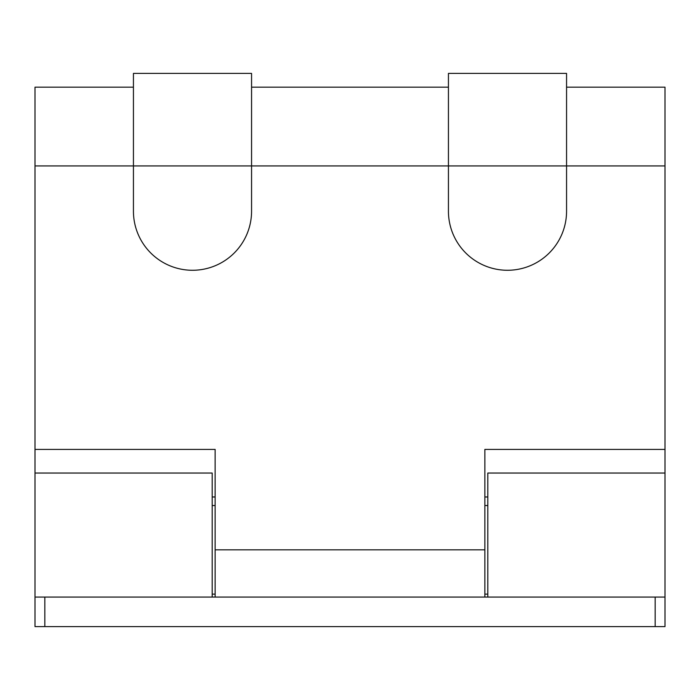 <?xml version="1.0" encoding="UTF-8"?>
<svg xmlns="http://www.w3.org/2000/svg" width="700" height="700" viewBox="0 0 700 700"><rect width="100%" height="100%" fill="white"/><g stroke="black" fill="none" stroke-linecap="round" stroke-linejoin="round"><path stroke-width="1.05" d="M35 87.176L133.438 87.176L35 87.176L35 597.074L44.844 597.074L44.844 626.605L35 626.605L35 597.074M665 87.176L566.562 87.176L665 87.176L665 449.418L484.855 449.418L484.855 549.824L215.145 549.824L215.145 597.074M215.145 449.418L35 449.418M215.136 549.824L215.136 449.418M665 449.418L665 626.605L44.844 626.605M484.855 597.074L484.855 549.824M665 165.926L448.438 165.926L448.438 211.207A59.062 59.062 0 0 0 507.5 270.27A59.062 59.062 0 0 0 566.562 211.207L566.562 73.395L448.438 73.395L448.438 165.926L251.562 165.926L251.562 211.207A59.062 59.062 0 0 1 192.5 270.27A59.062 59.062 0 0 1 133.438 211.207L133.438 165.926L35 165.926M133.438 73.395L133.438 165.926L251.562 165.926L251.562 73.395L133.438 73.395L251.562 73.395M665 473.043L487.812 473.043L487.812 597.074M212.188 597.074L212.188 473.043L35 473.043M655.156 626.605L655.156 597.074L44.844 597.074M655.156 597.074L665 597.074M448.438 87.176L251.562 87.176L448.438 87.176M487.812 496.974L484.855 496.974M215.145 496.974L212.188 496.974M448.438 73.395L566.562 73.395M487.812 505.531L484.855 505.531M215.145 505.531L212.188 505.531M487.812 594.125L484.855 594.125M215.145 594.125L212.188 594.125"/></g></svg>
